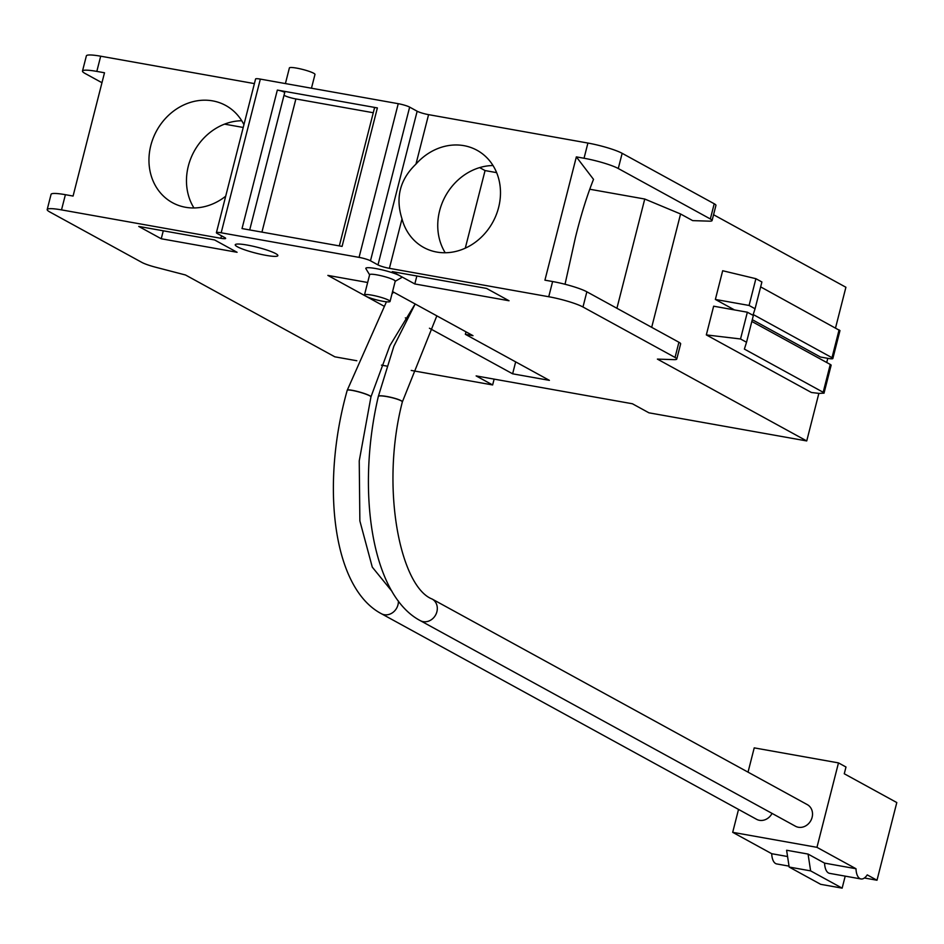 <?xml version="1.0" encoding="UTF-8"?>
<svg xmlns="http://www.w3.org/2000/svg" width="944" height="944" viewBox="0 0 944 944"><rect width="100%" height="100%" fill="white"/><g stroke="black" fill="none" stroke-linecap="round" stroke-linejoin="round"><path stroke-width="1.42" d="M465.286 248.154L485.063 170.569L496.627 172.634M589.752 189.237L644.752 199.031L680.577 213.981L692.695 220.625L709.18 221.156A17.594 2.419 14.3 0 0 712.071 220.577A17.594 2.419 14.3 0 0 710.336 218.961L618.273 168.516A26.397 3.623 14.3 0 0 584.041 158.25L576.347 156.881L593.516 179.36C586.967 195.762 580.902 215.244 575.356 237.794L565.031 284.262M616.916 308.275L644.752 199.031M224.542 124.136L243.222 127.464M393.53 292.121L391.949 294.032M432.092 599.015L807.309 804.63A12.319 10.762 118.7 0 1 810.825 820.607A12.319 10.762 118.7 0 1 795.473 826.236L420.257 620.621A12.319 10.762 118.7 0 0 435.609 614.992A12.319 10.762 118.7 0 0 432.092 599.015C400.539 586.802 380.031 488.343 402.333 401.955A12.319 1.829 -167 0 0 390.745 397.4A12.319 1.829 -167 0 0 378.332 396.409C356.183 490.715 371.558 595.039 420.257 620.621M772.05 813.398A12.319 10.762 118.7 0 1 756.557 819.298L381.341 613.683A12.319 10.762 118.7 0 0 392.869 612.479A12.319 10.762 118.7 0 0 398.392 600.998M339.321 245.912L374.52 107.84A5.275 0.72 14.3 0 1 377.376 107.911L342.082 246.396L242.03 228.566L277.335 90.081A5.275 0.72 14.3 0 1 284.699 92.618A5.275 0.72 14.3 0 1 284.687 92.642L249.7 229.935L284.699 92.618M284.026 95.25A8.803 1.204 -165.7 0 0 295.885 98.943L373.269 112.737M415.974 164.091A55.425 48.427 118.7 0 1 476.991 150.249A55.425 48.427 118.7 0 1 492.827 222.135A55.425 48.427 118.7 0 1 423.714 247.47A55.425 48.427 118.7 0 1 402.002 218.89C395.265 197.768 399.926 179.502 415.974 164.091L428.576 114.649A8.803 1.204 14.3 0 1 417.154 111.227L409.649 107.109A8.803 1.204 -165.7 0 0 398.238 103.687L260.343 79.107A8.803 1.204 -165.7 0 0 255.576 78.989L216.4 232.684A8.803 1.204 14.3 0 1 221.179 232.79L359.062 257.37A8.803 1.204 14.3 0 1 370.485 260.792L377.989 264.91A8.803 1.204 -165.7 0 0 389.4 268.332L548.735 296.735A26.397 3.623 14.3 0 1 582.979 307.001L675.043 357.446A17.594 2.419 14.3 0 1 676.765 359.062A17.594 2.419 14.3 0 1 673.874 359.64L657.402 359.109L806.731 440.942L818.861 393.377M493.004 165.53A55.425 48.427 -61.3 0 0 439.609 210.819A55.425 48.427 -61.3 0 0 439.526 239.446A55.425 48.427 -61.3 0 0 445.214 252.744M241.735 120.749A55.425 48.427 -61.3 0 0 188.34 166.026A55.425 48.427 -61.3 0 0 193.945 207.963M225.699 196.199A55.425 48.427 118.7 0 1 172.445 202.677A55.425 48.427 118.7 0 1 156.61 130.803A55.425 48.427 118.7 0 1 225.71 105.468A55.425 48.427 118.7 0 1 243.93 124.679M388.751 300.251A13.192 1.817 14.3 0 1 390.049 301.455A13.192 1.817 14.3 0 1 376.821 299.956A13.192 1.817 14.3 0 1 364.478 294.941A13.192 1.817 14.3 0 1 374.591 295.708A13.192 1.817 14.3 0 1 388.751 300.251M364.478 294.941L369.647 274.68A13.192 1.817 14.3 0 1 379.759 275.436A13.192 1.817 14.3 0 1 393.919 279.979A13.192 1.817 14.3 0 1 395.217 281.194L390.049 301.455M395.182 281.312L401.365 277.725A18.479 2.537 -165.7 0 0 399.808 275.731A18.479 2.537 -165.7 0 0 378.78 269.123A18.479 2.537 -165.7 0 0 365.906 268.686L369.611 274.798M237.404 246.785A21.995 3.021 -165.7 0 0 262.444 254.668A21.995 3.021 -165.7 0 0 277.76 255.175A21.995 3.021 -165.7 0 0 257.299 247.269A21.995 3.021 -165.7 0 0 235.552 244.413A21.995 3.021 -165.7 0 0 237.404 246.785M356.808 360.738L334.837 356.82L185.496 274.987L156.02 267.329A17.594 2.419 14.3 0 1 141.86 262.408L49.796 211.963A26.397 3.623 14.3 0 1 47.2 209.533A26.397 3.623 14.3 0 1 61.513 209.887L220.861 238.289A8.803 1.204 -165.7 0 0 225.64 238.407A8.803 1.204 -165.7 0 0 224.766 237.593L217.262 233.487A8.803 1.204 14.3 0 1 216.4 232.684M311.461 88.217L314.977 74.446A13.192 1.817 -165.7 0 0 302.635 69.431A13.192 1.817 -165.7 0 0 289.395 67.921L285.407 83.579M101.964 82.718L85.09 73.467A26.397 3.623 14.3 0 1 82.494 71.048A26.397 3.623 14.3 0 1 96.819 71.402L104.501 72.771L73.077 196.057L65.396 194.688A26.397 3.623 -165.7 0 0 51.07 194.334L47.2 209.533M479.646 167.607L485.063 170.569M835.534 327.922L845.907 287.259L713.558 214.725M254.396 83.603L100.689 56.203A26.397 3.623 -165.7 0 0 86.376 55.849L82.494 71.048M712.071 220.577L715.941 205.379A17.594 2.419 -165.7 0 0 714.219 203.762L622.155 153.317A26.397 3.623 -165.7 0 0 587.911 143.051L428.576 114.649M755.07 308.747L761.902 281.985L755.896 278.692L722.679 270.739L715.363 299.449L749.076 305.455L755.07 308.747L753.194 314.517L831.994 357.693A8.803 1.204 14.3 0 1 832.856 358.496A8.803 1.204 14.3 0 1 828.089 358.39L820.43 357.021L752.285 319.686M839.971 330.624L760.652 286.882M277.335 90.081L377.376 107.911M715.363 299.449L734.467 309.915M755.896 278.692L749.076 305.455M806.731 440.942L648.917 412.811L632.409 403.761L476.13 375.913L492.638 384.951L494.137 379.11M492.638 384.951L411.218 370.437M386.721 366.071L381.482 365.139M826.72 362.508L827.794 358.331M680.577 213.981L651.69 327.332M706.324 334.908L713.64 306.198L747.353 312.216L740.533 338.979L746.527 342.259L744.379 349.091L823.18 392.279L824.029 393.129L819.156 393.412L811.38 392.48L706.324 334.908L740.533 338.979M676.765 359.062L680.648 343.864A17.594 2.419 -165.7 0 0 678.913 342.247L586.849 291.802A26.397 3.623 -165.7 0 0 552.618 281.536L544.924 280.167L576.347 156.881M416.847 276.002L414.817 283.955L392.303 271.624L486.526 288.416L509.04 300.758L414.817 283.955M214.571 239.941L237.086 252.284L161.247 238.761L138.733 226.43L214.571 239.941M163.277 230.796L161.247 238.761M429.437 328.229L512.627 373.812L549.396 380.361L465.345 334.306L473.003 335.675L392.562 291.59M367.653 282.492L327.863 275.4L383.689 305.986M405.342 317.857L406.652 318.576M746.527 342.259L753.359 315.497L747.353 312.216M824.006 393.223L831.133 365.257A8.803 1.204 -165.7 0 0 830.272 364.443L751.837 321.467M465.345 334.306L465.982 331.828M512.627 373.812L515.66 361.882M748.037 772.145L754.221 747.872L838.484 762.894L845.989 767.012L844.266 773.761L896.8 802.553L877 880.233L867.241 874.887A15.895 7.41 100.1 0 1 860.987 878.958L829.587 873.353A15.895 7.41 -79.9 0 1 824.572 863.123L855.984 868.728A15.895 7.41 100.1 0 0 860.987 878.958M789.031 866.132L776.723 863.937A15.895 7.41 100.1 0 1 771.72 853.706L787.567 856.527M845.21 876.138L842.142 888.151L820.69 884.327L789.172 867.052L810.625 870.875L808.064 854.072L824.572 863.123M808.064 854.072L786.612 850.249L789.172 867.052M864.397 877.991L877 880.233M842.142 888.151L810.625 870.875M738.527 809.421L732.697 832.325L771.72 853.706M838.484 762.894L816.961 847.334L732.697 832.325M855.984 868.728L816.961 847.334M392.055 591.44L372.278 567.12L359.865 520.911L359.239 460.896L370.945 396.917A12.319 1.546 -164.4 0 0 359.499 392.126A12.319 1.546 -164.4 0 0 347.215 390.309C320.771 483.918 332.276 587.841 381.341 613.683M370.945 396.858A12.319 1.546 -164.4 0 0 370.968 396.81A12.319 1.546 -164.4 0 0 359.522 392.02A12.319 1.546 -164.4 0 0 347.239 390.202A12.319 1.546 -164.4 0 0 347.239 390.25L386.438 301.797M402.345 401.908A12.319 1.829 -167 0 0 402.356 401.849A12.319 1.829 -167 0 0 390.769 397.294A12.319 1.829 -167 0 0 378.367 396.303A12.319 1.829 -167 0 0 378.355 396.35M295.885 98.943L261.936 232.118M221.498 235.799L220.861 238.289M417.154 111.227L377.989 264.91M389.4 268.332L402.002 218.89M839.086 329.869L831.994 357.693M100.689 56.203L96.819 71.402M622.155 153.317L618.273 168.516M587.911 143.051L584.041 158.25M714.219 203.762L710.336 218.961M548.735 296.735L552.618 281.536M61.513 209.887L65.396 194.688M823.18 392.279L830.272 364.443M675.043 357.446L678.913 342.247M582.979 307.001L586.849 291.802M370.485 260.792L409.649 107.109M359.062 257.37L398.238 103.687M221.179 232.79L260.343 79.107M414.357 305.278L389.872 345.669L370.945 396.917M436.836 315.851L402.333 401.955M415.183 303.98L393.872 346.212L378.332 396.409M839.983 330.542L832.856 358.496"/></g></svg>
